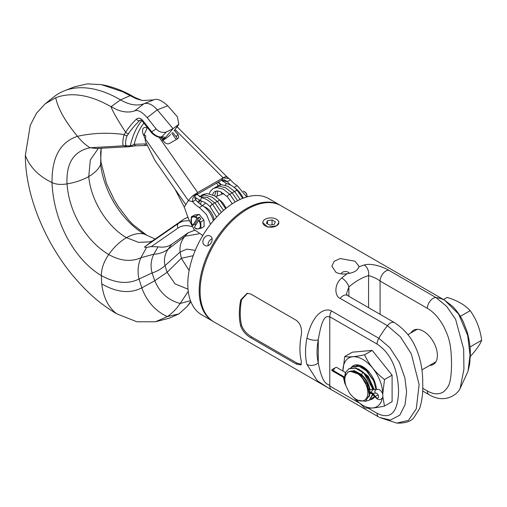 <?xml version="1.0" encoding="UTF-8"?>
<svg xmlns="http://www.w3.org/2000/svg" width="507" height="507" viewBox="0 0 507 507"><rect width="100%" height="100%" fill="white"/><g stroke="black" fill="none" stroke-linecap="round" stroke-linejoin="round"><path stroke-width="0.76" d="M201.704 314.822A67.07 38.722 -60 0 1 187.812 284.116A67.07 38.722 120 0 1 217.091 216.622A67.07 38.722 120 0 1 268.773 198.655L280.137 205.215A67.07 38.722 120 0 0 228.454 223.188A67.07 38.722 120 0 0 199.175 290.682A67.07 38.722 -60 0 0 213.067 321.381L201.704 314.822M213.523 321.641A67.07 38.722 -60 0 1 213.067 321.381M280.586 205.487A67.07 38.722 120 0 0 280.137 205.215M204.891 245.401C209.492 248.443 215.183 238.594 210.247 236.123L210.247 236.123C205.411 232.947 199.72 242.802 204.891 245.401L204.891 245.401M368.145 408.154L377.056 413.294C386.797 418.117 397.773 417.781 398.572 391.17C397.805 363.62 386.892 350.565 377.056 344.069L329.784 316.774C328.466 317.984 323.143 309.973 318.269 339.867L318.269 362.911A8.144 5.691 166.3 0 1 306.919 364.406L317.306 380.744L327.516 387.456L213.979 321.907A67.07 38.722 -60 0 1 200.088 291.202A67.07 38.722 120 0 1 229.36 223.707A67.07 38.722 120 0 1 281.043 205.741L444.69 300.233L458.588 314.036L467.72 335.552L470.021 355.065L468.037 371.257M296.303 364.07L250.851 337.827C246.041 334.988 242.657 331.109 240.711 326.185A67.07 38.722 120 0 1 239.329 313.858A67.07 38.722 120 0 1 240.711 299.941L247.124 293.249L250.851 294.085L296.303 320.329C300.48 323.536 302.153 328.403 301.316 334.931A67.07 38.722 120 0 0 299.935 348.854A67.07 38.722 120 0 0 301.316 361.174L301.044 364.907L296.303 364.07L297.14 363.17L301.392 364.356M327.516 387.456L331.401 389.687M358.512 402.59L329.784 386.004L329.784 316.774A8.144 4.702 -60 0 1 331.54 310.975C327.718 308.357 313.763 308.826 306.919 338.182A8.144 3.441 -169.2 0 0 318.269 339.867A58.926 34.02 120 0 0 318.269 362.911C323.143 387.842 328.466 382.785 329.784 386.004A8.144 4.702 120 0 0 331.47 389.731L331.47 389.731A8.144 4.702 120 0 0 331.54 389.769L378.672 416.982M422.673 388.242L427.357 390.948C433.58 394.516 439.037 394.769 443.733 391.696C448.112 387.177 451.281 385.174 451.534 363.601C451.281 341.724 448.106 336.059 443.733 326.489C439.037 317.99 433.58 311.938 427.357 308.332L380.085 281.036C377.107 278.723 373.266 276.911 368.57 275.599A58.926 34.02 120 0 0 348.873 286.968A8.144 3.454 -130.6 0 0 341.756 277.969C333.562 284.763 334.88 296.405 340.165 298.382L387.437 325.671L400.46 336.882L411.316 353.886L419.131 384.61L416.285 408.788L408.484 420.373L396.778 423.098L379.559 417.483L390.434 420.062L399.789 415.17L405.061 404.706L406.601 391.854L404.846 377.696L399.275 362.125L389.744 347.58L378.818 338.27L331.54 310.975M347.156 273.71C342.751 274.395 338.98 273.888 335.843 272.208L331.889 266.131L334.176 261.276L340.197 258.538L354.938 261.181L358.886 266.131L358.772 267.005C357.498 270.656 353.626 272.886 347.156 273.71A67.07 38.722 120 0 0 341.756 277.969M427.357 390.948A8.144 4.702 120 0 0 429.049 394.674C443.562 403.49 456.427 395.935 460.122 388.508L463.924 369.248L463.671 349.215L455.641 319.397L446.635 306.348L436.071 297.596L388.799 270.301C384.642 267.677 372.037 262.55 364.178 265.028A67.07 38.722 120 0 0 358.772 267.005M397.564 273.026A8.144 4.702 120 0 0 397.494 272.981L394.585 271.296M278.875 222.636L276.524 225.818L267.766 227.155L262.81 222.63M250.851 337.827L251.687 336.927L297.14 363.17M251.687 336.927C246.82 334.031 243.455 330.196 241.592 325.424A65.783 37.981 120 0 1 240.236 313.339A65.783 37.981 120 0 1 241.592 299.681L247.511 293.223M429.683 365.401A19.754 11.408 -120 0 0 433.301 364.476A19.754 11.408 -120 0 0 436.324 348.645A19.754 11.408 -120 0 0 423.421 331.236A19.754 11.408 -120 0 0 413.541 330.253A19.754 11.408 -120 0 0 410.93 332.928M368.57 307.679L368.57 275.599A8.144 5.678 -106.5 0 0 364.178 265.028M348.873 296.303L348.873 286.968L346.49 293.648L347.187 295.334A8.144 4.702 120 0 0 340.165 298.382M341.319 273.888A4.069 2.351 0 0 1 341.388 273.463A4.069 2.351 0 0 1 344.19 271.657A4.069 2.351 0 0 1 348.271 272.24A4.069 2.351 180 0 1 349.342 273.343M276.524 225.818A8.036 4.639 0 0 0 278.882 222.535A8.036 4.639 0 0 0 273.919 218.251A8.036 4.639 0 0 0 265.161 219.252A8.036 4.639 0 0 0 262.81 222.535A8.036 4.639 0 0 0 267.772 226.819A8.036 4.639 0 0 0 276.524 225.818M272.05 219.943L267.557 220.634L266.352 223.232L269.642 225.127L274.135 224.436L275.339 221.838L272.05 219.943L272.05 224.759M267.557 220.634L267.557 223.923M194.694 230.279L188.116 232.802L171.67 244.298C167.975 246.839 163.425 247.676 158.019 246.814L151.257 246.63L146.548 247.384C144.438 247.454 144.07 247.093 145.433 246.301L152.67 240.787L149.698 241.883L138.563 242.365L126.452 237.669C119.741 241.693 113.828 247.315 108.713 254.533C103.865 261.625 101.394 268.628 101.299 275.548L101.755 283.907C103.346 297.546 108.397 307.546 116.908 313.909A129.481 74.757 60 0 1 103.91 305.334C93.877 298.243 83.085 287.818 71.538 274.059C59.053 258.564 48.78 241.49 40.718 222.833A129.481 74.757 60 0 1 25.35 155.332L30.236 125.381L36.555 113.124L45.231 103.777L55.732 97.724C69.605 92.502 85.55 94.175 103.561 102.75L117.016 109.727C123.594 112.307 129.481 112.693 134.678 110.9L143.931 103.745L153.767 99.873C157.088 98.352 161.733 100.31 167.709 105.754L177.349 116.724L178.832 124.31L173.058 128.645L166.309 132.004C162.532 133.062 159.147 132.048 156.162 128.955L147.163 117.611C141.903 111.755 137.746 109.518 134.678 110.9M188.255 291.322L180.162 303.471C176.861 308.529 172.589 312.901 167.348 316.596L155.478 321.755L136.979 321.787L116.908 313.909M190.733 301.348L187.203 306.431L178.977 313.865L169.173 318.231L155.478 321.755M152.67 240.787L183.198 219.613A42.854 24.742 60 0 1 186.139 218.042A42.854 24.742 60 0 1 188.078 217.433M219.588 199.872A13.283 7.668 60 0 1 226.065 208.307M212.623 204.416A1.711 0.52 136.9 0 0 212.591 204.365A1.711 0.52 136.9 0 0 211.837 204.511A1.711 0.52 136.9 0 0 211.818 204.524L210.126 206.235L210.171 206.774M211.818 204.524L210.094 206.717L216.616 217.129M74.605 86.792L87.407 83.883L101.4 84.631L122.624 91.748L136.11 98.707L142.41 100.551L153.767 99.873M146.548 247.384L140.914 257.746C131.021 262.106 120.286 261.035 108.713 254.533C87.419 241.94 69.199 214.195 67.032 183.87C74.738 182.691 81.982 180.264 88.763 176.588C95.12 172.678 99.055 168.654 100.576 164.509C104.41 193.864 122.878 221.47 144.191 234.05L155.155 239.07L144.191 234.05C139.076 232.738 133.164 233.942 126.452 237.669C107.896 227.111 90.835 200.937 88.763 176.588L90.322 159.927L98.333 148.393M45.231 103.777L53.875 96.875A121.705 70.27 60 0 1 64.446 90.772A121.705 70.27 60 0 1 120.527 99.885A50.998 29.444 -120 0 0 143.931 103.745C148.101 102.49 152.556 104.531 157.284 109.854L173.058 128.645L162.975 140.407M169.902 135.141L170.46 134.602A2.573 2.079 45.2 0 0 170.498 134.564L170.498 134.564A2.573 2.079 45.2 0 0 170.542 134.526M170.46 134.602L169.946 135.103C168.863 136.332 166.372 138.202 162.474 140.705M174.123 130.717L178.128 125.185M146.244 143.88L144.672 143.969A2.573 2.003 -91.6 0 0 146.567 145.49L136.091 145.788A2.573 2.003 -91.6 0 1 136.091 145.788L127.472 146.878L123.657 145.801C121.819 145.262 123.499 135.686 124.253 134.564L125.622 132.245C129.006 127.092 132.631 122.7 136.491 119.05C138.677 117.402 140.921 118.08 143.215 121.091L151.663 131.833C154.724 135.318 158.026 137.048 161.568 137.036L161.777 137.023C164.395 136.725 165.149 137.156 164.04 138.31L162.436 139.761M161.777 137.023A2.573 1.388 86.4 0 1 161.201 137.302L161.201 137.302A2.573 1.388 86.4 0 1 161.093 137.302M164.04 138.31A2.573 2.079 -134.8 0 1 161.258 137.302M144.672 143.969L134.197 144.267C132.004 145.522 130.73 146.016 130.381 145.75C127.39 146.01 125.926 145.82 126.002 145.173C124.798 144.679 126.338 136.193 127.346 135.54L128.689 133.379C132.188 128.429 135.825 124.19 139.615 120.653L140.395 120.165C140.502 119.709 141.358 120.292 142.968 121.908L151.409 132.593C153.836 135.185 157.994 137.758 160.992 137.315L162.36 137.283L161.378 136.649M136.091 145.788A2.573 2.003 -91.6 0 1 134.197 144.267A115.577 66.728 -120 0 1 143.842 123.087M129.222 146.7L96.767 148.488L90.1 147.752C85.784 145.205 81.583 141.39 77.495 136.313C65.27 121.617 58.013 108.752 55.732 97.724M136.491 119.05A2.573 1.838 46.2 0 0 139.615 120.653L140.838 120.165M143.215 121.091A2.573 0.754 143.6 0 0 142.968 121.908M147.163 117.611L157.284 109.854L167.709 105.754M159.008 137.156L197.66 192.533C193.826 195.334 192.147 198.383 192.628 201.685L195.81 199.847C194.365 197.806 194.485 196.158 196.165 194.91L197.66 192.533L223.118 177.837L175.08 129.558M160.383 137.321L164.42 142.131A3.86 3.01 32.2 0 0 169.553 143.43L177.431 138.88A3.86 3.01 32.2 0 0 178.287 138.062A3.86 3.01 32.2 0 0 177.754 134.437L174.383 130.413M226.895 177.12L226.008 176.499L223.118 177.837L221.622 180.213L196.165 194.91M230.919 185.27A20.141 11.629 60 0 1 227.326 181.652L230.508 179.814L226.737 176.62L177.184 126.82M172.576 132.422L176.259 136.814L177.754 134.437M177.165 139.032A3.86 3.01 32.2 0 0 176.259 136.814M144.261 136.339A7.028 4.056 60 0 1 143.969 127.745A7.028 4.056 60 0 1 147.131 127.903M129.095 146.713L130.381 145.75A118.131 68.204 -120 0 1 141.789 120.672M197.66 192.533C189.643 198.053 195.037 193.465 188.61 200.214L188.382 200.582L145.351 138.943L145.82 135.958L144.121 134.672L147.353 127.637M195.81 199.847A20.141 11.629 -120 0 0 202.508 205.652L199.327 207.49A20.141 11.629 -120 0 1 192.628 201.685L188.382 200.582L185.816 204.657L154.92 160.408L145.256 141.123L145.351 138.943M199.327 207.49L206.488 214.505L210.544 224.246M202.825 235.476L194.105 229.62L188.401 218.663L184.282 207.09L175.061 189.257M185.816 204.657L184.282 207.09M203.96 220.127L200.778 221.965L200.962 228.372L204.144 226.534L203.96 220.127L199.143 214.379L194.511 215.038L191.329 216.876L195.962 216.216L197.198 218.346L199.295 217.135L194.846 224.202L192.749 225.412L191.513 223.283L191.329 216.876M202.508 205.652A16.287 9.405 60 0 1 213.365 220.779M145.325 139.533L144.324 136.884L144.121 134.672M221.622 180.213L224.424 179.877L227.326 181.652L223.226 180.726L222.396 179.896M234.684 187.856A16.287 9.405 60 0 1 243.259 198.136M221.857 194.282A42.854 24.742 -120 0 0 221.033 191.912M220.913 184.396L220.646 184.821M222.75 181.474L223.505 179.763M220.659 184.802L218.105 182.241M176.271 139.552L171.797 133.24M218.213 185.619L216.66 183.078M234.126 187.4L237.206 185.619L246.744 196.97M237.206 185.619A20.141 11.629 60 0 1 230.508 179.814M229.05 178.47L223.118 177.837M243.341 191.202A4.069 2.351 60 0 1 244.209 191.551A4.069 2.351 60 0 1 247.086 196.539A4.069 2.351 60 0 1 247.074 196.881M244.209 191.551L244.786 191.88A3.257 1.882 60 0 1 247.086 195.873L247.086 196.539M199.143 214.379L195.962 216.216M199.295 217.135L200.899 219.049L198.801 220.26L200.778 221.965M200.962 228.372L196.329 229.031L194.352 227.326L198.801 220.26M195.658 225.171L194.846 224.202M192.749 225.412L197.046 218.504A6.604 3.815 -120 0 0 191.57 217.966A6.604 3.815 -120 0 0 192.736 225.349M194.339 227.263A6.604 3.815 -120 0 0 199.815 227.801A6.604 3.815 -120 0 0 198.649 220.418M242.663 198.37L237.175 190.233L236.363 190.353L237.099 190.664M351.193 367.55A19.196 11.084 60 0 1 362.816 366.681L362.816 366.681A19.196 11.084 60 0 1 376.378 389.566M356.351 365.598L363.335 366.992M358.424 368.874L368.196 376.2L374.369 389.712M376.105 389.668L373.444 380.111L367.169 371.346L359.26 366.346L352.226 366.821L350.857 367.848M374.648 396.398L371.257 398.717M352.441 366.7L358.297 365.762L364.844 368.773L375.072 382.696M373.019 394.509L369.292 400.264L372.67 394.224M374.8 396.632A19.196 11.084 60 0 1 370.078 399.789M344.785 378.133L344.785 376.802A18.746 10.824 -120 0 1 345.844 372.056L344.773 378.057L344.88 380.193M372.677 394.18L369.666 392.868L369.388 391.765L370.015 389.883L372.918 389.186L363.316 372.201L355.844 367.911L349.279 368.519L345.844 372.056M372.372 387.684L373.418 388.204L372.854 387.817L368.982 378.19L361.643 370.839M360.344 374.965L367.29 384.496L369.356 395.01L365.534 401.316L357.625 400.194L356.301 399.427A16.3 9.411 -120 0 0 366.897 387.006A16.3 9.411 -120 0 0 347.967 372.106L350.825 371.08C353.816 370.807 356.985 372.1 360.344 374.965M347.967 372.106L345.425 375.744C344.5 378.672 344.722 382.164 346.104 386.214L349.298 392.652A16.3 9.411 -120 0 0 356.301 399.427M348.056 372.049L354.146 370.604L361.466 374.521C366.181 378.944 369.033 384.065 370.015 389.883M349.995 371.219L361.092 374.869L362.923 372.468L355.432 368.158L348.86 368.76M362.923 372.468C368.107 377.354 371.308 383.045 372.518 389.541M368.957 397.07L370.135 393.217L369.666 392.868L369.362 394.947M354.875 371.625L360.673 375.11L369.052 389.902M366.06 401.043L369.292 400.264M365.008 368.893L369.711 372.835M382.817 396.702L384.502 406.069L392.101 401.677L392.101 375.155L372.208 350.407L352.314 352.181L344.716 356.573C348.987 357.34 355.616 356.751 364.609 354.792C368.881 364.406 375.51 372.658 384.502 379.54L382.728 394.116M372.208 350.407L364.609 354.792M392.101 375.155L384.502 379.54M344.716 356.573L342.941 371.061A28.094 16.218 60 0 1 362.816 359.419A28.094 16.218 60 0 1 382.677 393.939M382.329 397.913A28.094 16.218 60 0 1 362.816 405.289A28.094 16.218 60 0 1 354.032 397.856M384.502 406.069C375.51 408.021 368.881 408.617 364.609 407.843L353.975 397.811M345.85 385.44L344.716 383.096L343.416 377.271M345.159 382.684A28.094 16.218 60 0 1 343.67 377.423M443.505 299.548L447.206 297.413C457.219 300.467 464.875 304.884 470.166 310.671C476.358 319.169 480.186 329.037 481.65 340.26C480.186 344.342 476.358 349.786 470.166 356.592M460.331 316.349L470.166 310.671M470.014 346.978L481.65 340.26M378.026 394.845L374.869 396.74L372.062 393.812A2.573 1.483 -60 0 1 371.523 392.633L369.4 391.41L371.523 392.633A7.763 4.481 -120 0 0 375.243 393.109A2.789 1.61 60 0 1 378 394.795A2.789 1.61 60 0 1 377.969 397.963A2.789 1.61 60 0 1 375.243 396.455A7.763 4.481 -120 0 0 371.523 392.633A2.573 1.483 120 0 1 372.651 390.048A2.573 1.483 120 0 1 374.629 389.357L372.746 388.273M345.609 372.601L336.749 367.486A2.573 1.483 120 0 0 334.772 368.177A2.573 1.483 120 0 0 333.65 370.763L344.773 377.189L331.832 369.717L335.457 367.619M344.773 377.557L344.773 378.057L332.364 370.89A2.573 1.483 -60 0 1 331.832 369.717M306.919 338.182A67.07 38.722 120 0 0 305.544 352.086A67.07 38.722 120 0 0 306.919 364.406M377.056 344.069A8.144 4.702 -60 0 1 378.818 338.27A67.07 38.722 -60 0 1 387.437 325.671A8.144 4.702 120 0 1 394.459 322.623L394.459 322.623C404.212 329.068 411.259 337.307 415.607 347.327C420.544 358.221 422.914 370.325 422.705 383.628C423.104 392.475 422.071 400.803 419.606 408.604L413.864 417.673C410.847 421.545 405.156 423.351 396.778 423.098M427.357 308.332A8.144 4.702 -60 0 1 430.278 300.866A8.144 4.702 -60 0 1 436.071 297.596A67.07 38.722 -60 0 1 444.69 300.233A8.144 4.702 120 0 1 444.766 300.277L452.637 306.424C457.048 310.937 460.641 316.165 463.417 322.103L467.08 331.667C469.311 339.468 470.401 346.934 470.35 354.076L469.704 363.906L468.043 371.251L460.122 388.501M240.711 326.185L241.592 325.424M240.711 299.941L241.592 299.681M429.049 394.674L422.597 390.948M388.799 270.301A8.144 4.702 -60 0 0 383 273.571A8.144 4.702 -60 0 0 380.085 281.036L380.085 314.327M377.056 413.294A8.144 4.702 120 0 0 378.742 417.02A8.144 4.702 120 0 0 378.742 417.027L327.516 387.462M444.766 300.277L397.494 272.981A8.144 4.702 120 0 0 397.418 272.943M212.065 238.854A5.355 4.373 -60 0 0 208.168 245.61M188.116 232.802L184.966 236.268C181.069 240.844 179.453 246.098 180.112 252.03L181.348 258.285L189.13 270.535M198.871 233.809L184.966 236.268L168.039 249.305C164.686 254.324 163.672 259.768 165.009 265.649L167.095 272.31L175.061 283.901L188.027 289.167M195.265 250.357L186.868 249.133L180.112 252.03L165.009 265.649C161.049 269.084 156.739 271.524 152.094 272.956L154.787 280.739C159.756 292.71 168.216 300.29 180.162 303.471L190.48 300.689M193.186 255.705L181.348 258.285L167.095 272.31L154.787 280.739L141.776 287.887C146.897 301.557 155.421 311.127 167.348 316.596L178.977 313.865M214.055 219.975A11.192 6.464 -120 0 0 206.229 207.661A11.192 6.464 -120 0 0 204.251 206.812M151.257 246.63L178.096 228.011A3.86 3.143 -124.8 0 1 178.489 223.365L183.198 219.613M145.433 246.301L178.489 223.365A41.954 24.222 60 0 1 189.06 220.875M223.505 210.456L217.44 201.564A1.711 0.52 136.9 0 0 216.438 201.868A1.711 0.52 136.9 0 0 215.158 203.123M201.216 195.556L202.483 194.701L207.059 193.528L214.556 195.81L219.867 200.164A1.711 0.52 136.9 0 0 218.859 200.468A1.711 0.52 136.9 0 0 217.585 201.723M215.069 203.13A1.711 0.52 136.9 0 0 215.019 202.965A1.711 0.52 136.9 0 0 214.011 203.269A1.711 0.52 136.9 0 0 212.737 204.517M196.944 194.46L202.35 197.895A1.711 1.236 102.5 0 0 201.095 198.541A1.711 1.236 102.5 0 0 200.772 200.271A1.711 1.236 102.5 0 0 201.609 201.247C204.372 201.868 207.198 203.694 210.088 206.704M178.096 228.011A38.126 22.01 60 0 1 191.855 226.591M171.67 244.298L168.039 249.305C163.666 252.442 158.932 254.077 153.843 254.197C150.896 260.173 150.313 266.428 152.094 272.956L139.057 279.008L141.776 287.887C130.16 293.851 116.819 292.526 101.755 283.907M158.019 246.814L153.843 254.197L140.914 257.746C137.923 264.686 137.308 271.771 139.057 279.008C127.903 284.484 115.317 283.331 101.299 275.548C74.808 259.99 53.514 221.952 52.037 182.602C38.614 176.113 29.723 167.025 25.35 155.332M100.95 162.044L100.576 164.509L101.204 148.215L100.633 152.404L100.95 162.044L106.597 183.724L114.271 199.929L118.448 206.774L128.721 220.146L133.03 224.62L146.289 234.887M127.346 135.54A2.573 1.73 29.9 0 1 124.253 134.564C108.175 132.378 92.585 132.961 77.495 136.313C60.2 142.03 51.714 157.455 52.037 182.602C56.081 184.472 61.074 184.897 67.032 183.87C66.056 163.191 73.743 151.156 90.1 147.752L123.657 145.801A2.573 2.237 -30.7 0 0 126.002 145.173M151.27 241.3L149.882 242.923M128.689 133.379A2.573 1.673 33.7 0 1 125.622 132.245C117.966 120.539 113.08 112.041 110.97 106.749L120.527 99.885L130.065 95.722L134.773 97.439C123.759 90.911 112.636 86.64 101.4 84.631M160.992 137.315A2.573 1.369 87.3 0 0 161.568 137.036L166.309 132.004M151.409 132.593A2.573 0.608 139.9 0 1 151.663 131.833L156.162 128.955M230.007 194.549A1.711 0.52 -43.1 0 1 231.287 193.294A1.711 0.52 -43.1 0 1 232.288 192.996L237.58 200.69M235.197 202.001L229.867 194.39A1.711 0.52 136.9 0 0 229.075 194.561A1.711 0.52 136.9 0 0 227.402 196.266A1.711 0.52 136.9 0 0 227.364 196.735L232.263 203.801M232.434 193.148A1.711 0.52 -43.1 0 1 232.491 193.066A1.711 0.52 -43.1 0 1 233.752 191.868A1.711 0.52 -43.1 0 1 234.716 191.595L240.09 199.466M225.298 185.226A1.711 1.236 -77.5 0 1 226.902 183.724C230.476 184.586 233.885 186.741 237.137 190.195M236.363 190.353A1.711 0.52 136.9 0 0 236.332 190.366A1.711 0.52 136.9 0 0 235.083 191.45A1.711 0.52 136.9 0 0 234.855 191.747M361.789 366.929L365.864 368.843M360.414 375.129L361.092 374.869C365.902 379.401 368.735 384.598 369.584 390.472M358.905 374.654L358.804 373.849M374.869 396.74C377.937 400.226 380.459 400.562 382.43 397.742C384.287 394.281 380.054 387.475 375.941 389.744A2.573 2.098 64.1 0 0 375.243 393.109M347.187 295.334L394.459 322.623M341.388 273.463L341.255 273.875M187.203 306.431L190.911 301.798M188.04 217.294L186.139 218.042M223.764 193.535L215.836 196.64M202.439 205.614L205.696 203.015M199.365 196.526L204.632 194.929L212.135 197.21L217.44 201.564M198.757 202.901L199.91 200.702M200.557 204.372L201.304 201.171M225.634 208.656L219.867 200.164M221.344 212.401L215.019 202.965L207.369 197.426L199.606 196.684M196.234 198.465L195.391 199.27M202.35 197.895C205.931 198.757 209.34 200.911 212.591 204.365L219.214 214.448M194.802 197.166L201.609 201.247M197.667 201.875L199.359 200.461M74.744 86.735L64.446 90.772M142.41 100.551L134.773 97.439M176.55 127.682L178.832 124.31M212.572 194.777L213.555 192.698L214.797 191.551L217.262 190.936L220.463 191.665L227.364 196.735M229.867 194.39L223.2 189.162L216.812 187.52L213.067 188.591L210.266 191.469L209.302 193.737M214.607 195.841L216.191 191.031M214.417 187.964L215.462 187.203L219.182 186.12L225.583 187.736L232.288 192.996M216.838 186.563L217.89 185.803L221.61 184.719L228.004 186.335L234.716 191.595M217.047 196.165L217.782 190.968M218.447 182.045L221.35 184.738M221.489 180.289L226.902 183.724M352.65 366.574L352.226 366.821M435.906 361.802L421.913 369.888M417.16 329.328L407.901 334.677M375.941 389.744L374.629 389.357M372.062 393.812L369.432 392.298"/></g></svg>
